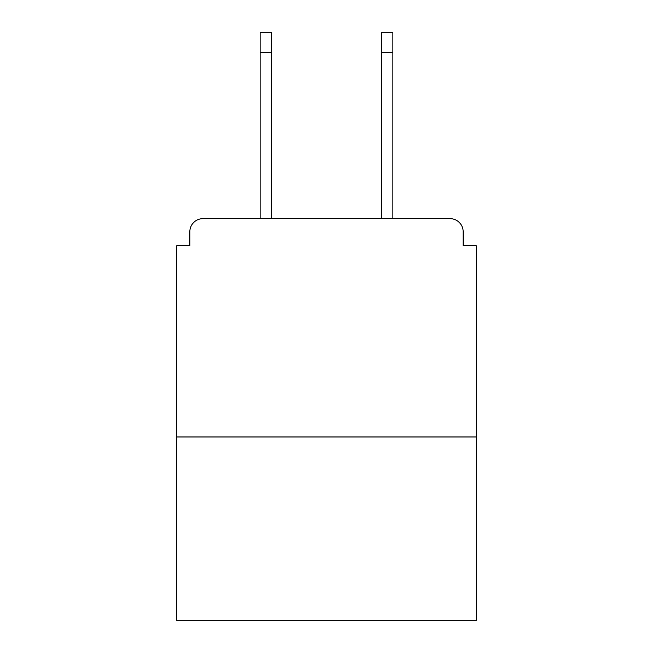 <?xml version="1.0" encoding="UTF-8"?>
<svg xmlns="http://www.w3.org/2000/svg" width="653" height="653" viewBox="0 0 653 653"><rect width="100%" height="100%" fill="white"/><g stroke="black" fill="none" stroke-linecap="round" stroke-linejoin="round"><path stroke-width="0.98" d="M463.165 245.724L463.165 231.75L463.165 245.724L476.266 245.724L476.266 620.35L176.734 620.35L176.734 245.724L189.835 245.724L189.835 231.75L189.835 245.724M476.266 436.963L176.734 436.963M463.165 231.75A13.101 13.101 0 0 0 450.064 218.657L202.936 218.657A13.101 13.101 0 0 0 189.835 231.75M450.064 218.657L394.616 218.657L450.064 218.657M258.384 218.657L202.936 218.657L258.384 218.657M271.485 52.297L260.131 52.297L260.131 32.65L271.485 32.65L271.485 218.657M260.131 52.297L260.131 218.657M392.869 32.65L392.869 52.297L381.515 52.297L381.515 32.65L392.869 32.65M381.515 218.657L381.515 52.297M392.869 218.657L392.869 52.297"/></g></svg>
